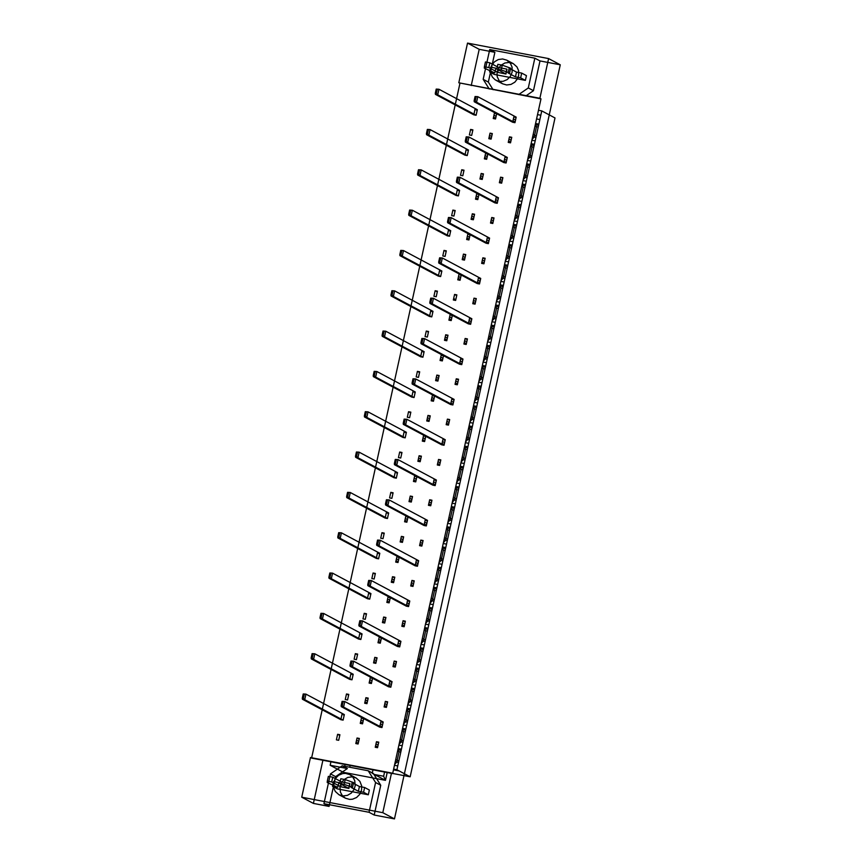 <?xml version="1.0" encoding="UTF-8"?>
<svg xmlns="http://www.w3.org/2000/svg" width="862" height="862" viewBox="0 0 862 862"><rect width="100%" height="100%" fill="white"/><g stroke="black" fill="none" stroke-linecap="round" stroke-linejoin="round"><path stroke-width="1.29" d="M518.622 75.759L517.609 78.604L514.851 82.17L511.004 84.411L506.673 84.982L502.546 83.797L499.464 81.297L497.234 76.804L497.029 72.699L498.225 68.831L500.984 65.264L504.83 63.012L509.151 62.441L513.289 63.637L516.974 66.934L518.601 70.63L518.622 75.759M512.114 72.289L510.326 76.438L507.147 79.616L503.074 81.33L498.732 81.319L495.176 79.821L492.353 77.03L490.726 73.335L490.521 69.229L491.717 65.361L494.476 61.795L498.322 59.543L502.643 58.972L506.781 60.168L510.466 63.465L512.093 67.161L512.114 72.289M539.871 98.268L458.799 82.784L467.527 43.1L548.598 58.584L539.871 98.268L540.991 98.871L458.799 82.784M489.239 88.98L483.173 79.326L489.724 49.565L494.885 52.313L479.207 49.317L467.527 43.1M548.598 58.584L560.268 64.801L394.473 818.9L374.205 815.032L369.044 812.284L323.918 803.664L329.079 806.412L335.63 776.651L347.364 768.548L330.157 765.262L330.922 761.803M489.724 49.565L534.839 58.174L540 60.933L560.268 64.801M493.139 89.734L488.334 82.084L494.885 52.313M329.079 806.412L313.402 803.416L322.894 760.273M471.234 85.543L479.207 49.317M459.931 83.388L311.581 758.107L392.641 773.591L391.52 772.988L382.793 812.683L301.732 797.199L313.402 803.416M301.732 797.199L310.46 757.515L391.52 772.988M311.581 758.107L310.46 757.515M382.793 812.683L394.473 818.9M392.641 773.591L540.991 98.871M333.626 782.61L335.404 778.461L338.583 775.283L342.667 773.57L345.565 773.386L349.703 774.572L352.784 777.082L354.735 780.584L355.219 785.681L354.023 789.549L351.265 793.115L347.418 795.357L343.098 795.928L338.96 794.742L335.275 791.435L333.648 787.749L333.626 782.61M361.544 790.174L359.766 794.322L356.588 797.501L352.504 799.214L349.606 799.397L345.468 798.212L342.397 795.701L340.436 792.2L339.962 787.103L341.147 783.235L343.906 779.668L347.752 777.427L352.084 776.856L356.211 778.041L359.896 781.349L361.717 786.047L361.544 790.174M540 60.933L533.459 90.693L525.809 95.973M330.157 765.262L343.41 772.32L385.465 780.347L372.222 773.3L373.375 773.516L380.745 785.26L374.205 815.032M372.298 772.945L372.987 769.831M393.632 769.109L396.908 769.744L410.161 776.791L555.009 117.954L541.767 110.896L396.908 769.744M541.767 110.896L538.481 110.271M345.123 764.519L344.735 766.286M344.563 767.051L344.358 767.977M323.918 803.664L330.458 773.893L342.203 765.801L368.203 770.768L373.375 773.516M342.203 765.801L347.364 768.548M392.673 773.462L410.161 776.791M384.56 772.05L383.644 776.253L385.465 780.347L387.189 772.546M540.808 115.239L537.532 114.614M368.203 770.768L375.584 782.513L369.044 812.284M375.584 782.513L380.745 785.26M330.458 773.893L335.63 776.651M483.173 79.326L488.334 82.084M534.839 58.174L528.298 87.946L518.644 94.604M528.298 87.946L533.459 90.693M476.104 115.26L473.809 114.818L475.037 109.269L477.332 109.7L476.104 115.26L437.713 94.809L435.429 94.367L473.809 114.818M495.531 118.967L493.236 118.536L494.465 112.976L496.749 113.418L495.531 118.967L496.189 116.004M475.07 96.512L474.122 100.789L475.199 100.994L476.136 96.716L475.07 96.512L477.785 96.673L476.567 102.233L514.959 122.684L512.664 122.242L513.881 116.682L516.176 117.124L514.959 122.684L515.616 119.699M471.676 135.42L469.381 134.989L470.598 129.429L472.893 129.871L471.676 135.42M491.103 139.138L488.808 138.696L490.025 133.136L492.321 133.578L491.103 139.138M510.519 142.844L508.235 142.402L509.453 136.843L511.748 137.284L510.519 142.844L511.177 139.881M467.236 155.591L464.952 155.149L466.17 149.589L468.465 150.031L467.236 155.591L428.856 135.129L426.561 134.698L464.952 155.149M486.664 159.298L484.369 158.856L485.597 153.296L487.892 153.738L486.664 159.298L487.321 156.334M466.202 136.832L465.264 141.12L466.331 141.325L467.279 137.036L466.202 136.832L468.928 136.993L467.7 142.553L506.091 163.004L503.796 162.562L505.024 157.013L507.309 157.444L506.091 163.004L506.748 160.041M462.808 175.751L460.513 175.309L461.741 169.749L464.025 170.191L462.808 175.751M482.235 179.458L479.94 179.016L481.158 173.467L483.453 173.898L482.235 179.458L482.882 176.494M501.662 183.164L499.367 182.733L500.585 177.173L502.88 177.615L501.662 183.164M458.379 195.911L456.084 195.469L457.302 189.92L459.597 190.351L458.379 195.911L419.988 175.46L417.693 175.018L456.084 195.469M477.796 199.618L475.512 199.187L476.729 193.627L479.024 194.058L477.796 199.618M457.334 177.152L456.397 181.44L457.463 181.645L458.412 177.356L457.334 177.152L460.06 177.324L458.832 182.873L497.223 203.324L494.928 202.893L496.156 197.333L498.451 197.775L497.223 203.324L497.88 200.361M453.94 216.071L451.645 215.629L452.873 210.08L455.168 210.511L453.94 216.071M473.367 219.778L471.072 219.347L472.301 213.787L474.585 214.229L473.367 219.778L474.014 216.804M492.795 223.495L490.5 223.053L491.717 217.493L494.012 217.935L492.795 223.495L493.441 220.532M449.511 236.231L447.216 235.8L448.434 230.24L450.729 230.682L449.511 236.231L411.12 215.78L408.825 215.349L447.216 235.8M468.939 239.948L466.644 239.507L467.861 233.947L470.156 234.389L468.939 239.948L469.585 236.985M488.355 243.655L486.071 243.213L487.289 237.664L489.584 238.095L488.355 243.655L449.975 223.204L447.68 222.762L486.071 243.213M445.072 256.402L442.777 255.96L444.005 250.4L446.3 250.842L445.072 256.402M464.499 260.108L462.204 259.667L463.433 254.107L465.728 254.549L464.499 260.108L465.157 257.145M483.927 263.815L481.632 263.373L482.849 257.824L485.144 258.255L483.927 263.815L484.573 260.852M440.644 276.562L438.349 276.12L439.566 270.56L441.861 271.002L440.644 276.562L402.252 256.111L399.957 255.669L438.349 276.12M460.071 280.269L457.776 279.827L458.993 274.278L461.289 274.709L460.071 280.269M439.609 257.803L438.661 262.091L439.739 262.296L440.676 258.007L439.609 257.803L442.325 257.975L441.107 263.524L479.498 283.975L477.203 283.544L478.421 277.984L480.716 278.426L479.498 283.975L480.145 281.012M436.215 296.722L433.92 296.28L435.138 290.731L437.433 291.162L436.215 296.722M455.632 300.429L453.337 299.998L454.565 294.438L456.86 294.879L455.632 300.429L456.289 297.465M475.059 304.135L472.764 303.704L473.992 298.144L476.287 298.586L475.059 304.135L475.716 301.183M431.776 316.882L429.481 316.451L430.709 310.891L433.004 311.322L431.776 316.882L393.384 296.431L391.089 295.989L429.481 316.451M451.203 320.589L448.908 320.158L450.126 314.598L452.421 315.039L451.203 320.589L451.85 317.625M470.63 324.306L468.335 323.864L469.553 318.304L471.848 318.746L470.63 324.306L432.239 303.855L429.944 303.413L468.335 323.864M427.347 337.042L425.052 336.611L426.27 331.051L428.565 331.493L427.347 337.042M446.775 340.759L444.48 340.318L445.697 334.758L447.992 335.199L446.775 340.759M466.191 344.466L463.896 344.024L465.124 338.475L467.419 338.906L466.191 344.466L466.848 341.503M422.908 357.213L420.613 356.771L421.841 351.211L424.136 351.653L422.908 357.213L384.517 336.762L382.232 336.32L420.613 356.771M442.335 360.919L440.04 360.478L441.269 354.928L443.564 355.359L442.335 360.919L442.982 357.935M421.874 338.454L420.936 342.742L422.003 342.947L422.94 338.658L421.874 338.454L424.589 338.615L423.371 344.175L461.763 364.626L459.468 364.184L460.685 358.635L462.98 359.066L461.763 364.626L462.409 361.663M418.479 377.373L416.184 376.931L417.402 371.371L419.697 371.813L418.479 377.373M437.907 381.079L435.612 380.638L436.829 375.089L439.124 375.52L437.907 381.079L438.553 378.116M457.334 384.786L455.039 384.355L456.257 378.795L458.552 379.237L457.334 384.786M414.051 397.533L411.756 397.091L412.973 391.542L415.268 391.973L414.051 397.533L375.66 377.082L373.365 376.64L411.756 397.091M433.467 401.239L431.172 400.808L432.401 395.249L434.696 395.69L433.467 401.239L434.125 398.276M452.895 404.957L450.6 404.515L451.828 398.955L454.123 399.397L452.895 404.957L414.503 384.495L412.208 384.064L450.6 404.515M409.612 417.693L407.317 417.262L408.545 411.702L410.84 412.144L409.612 417.693M429.039 421.399L426.744 420.968L427.961 415.409L430.257 415.85L429.039 421.399M448.466 425.117L446.171 424.675L447.389 419.115L449.684 419.557L448.466 425.117L449.113 422.154M405.183 437.853L402.888 437.422L404.106 431.862L406.401 432.304L405.183 437.853L366.792 417.402L364.497 416.971L402.888 437.422M424.61 441.57L422.315 441.128L423.533 435.569L425.828 436.01L424.61 441.57L425.257 438.607M404.138 419.104L403.2 423.393L404.267 423.598L405.215 419.309L404.138 419.104L406.864 419.266L405.636 424.826L444.027 445.277L441.732 444.835L442.96 439.286L445.255 439.717L444.027 445.277L444.684 442.314M400.744 458.024L398.449 457.582L399.677 452.022L401.972 452.464L400.744 458.024M420.171 461.73L417.876 461.289L419.104 455.739L421.389 456.17L420.171 461.73L420.828 458.767M439.598 465.437L437.303 464.995L438.521 459.446L440.816 459.877L439.598 465.437M396.315 478.184L394.02 477.742L395.238 472.182L397.533 472.624L396.315 478.184L357.924 457.733L355.629 457.291L394.02 477.742M415.743 481.89L413.448 481.449L414.665 475.899L416.96 476.33L415.743 481.89L416.389 478.927M395.281 459.424L394.333 463.713L395.399 463.918L396.348 459.629L395.281 459.424L397.996 459.597L396.779 465.146L435.159 485.597L432.875 485.166L434.092 479.606L436.387 480.048L435.159 485.597L435.816 482.634M391.876 498.344L389.592 497.902L390.809 492.353L393.104 492.784L391.876 498.344M411.303 502.05L409.008 501.619L410.237 496.059L412.532 496.501L411.303 502.05L411.95 499.076M430.731 505.768L428.436 505.326L429.664 499.766L431.948 500.208L430.731 505.768L431.388 502.805M387.447 518.504L385.152 518.073L386.381 512.513L388.665 512.955L387.447 518.504L349.056 498.053L346.761 497.622L385.152 518.073M406.875 522.221L404.58 521.779L405.797 516.219L408.092 516.661L406.875 522.221L407.521 519.258M386.413 499.755L385.465 504.044L386.542 504.248L387.48 499.96L386.413 499.755L389.128 499.917L387.911 505.477L426.302 525.928L424.007 525.486L425.225 519.926L427.52 520.368L426.302 525.928L426.949 522.965M383.019 538.664L380.724 538.233L381.941 532.673L384.236 533.115L383.019 538.664M402.435 542.381L400.151 541.939L401.369 536.38L403.664 536.821L402.435 542.381L403.093 539.418M421.863 546.088L419.568 545.646L420.796 540.097L423.091 540.528L421.863 546.088L422.509 543.103M378.58 558.835L376.285 558.393L377.513 552.833L379.808 553.275L378.58 558.835L340.188 538.384L337.893 537.942L376.285 558.393M398.007 562.541L395.712 562.099L396.94 556.55L399.225 556.981L398.007 562.541M377.545 540.075L376.597 544.364L377.675 544.568L378.612 540.28L377.545 540.075L380.261 540.237L379.043 545.797L417.434 566.248L415.139 565.817L416.357 560.257L418.652 560.699L417.434 566.248L418.081 563.285M374.151 578.995L371.856 578.553L373.074 573.004L375.369 573.435L374.151 578.995M393.578 582.701L391.283 582.259L392.501 576.71L394.796 577.141L393.578 582.701L394.214 579.717M412.995 586.408L410.711 585.977L411.928 580.417L414.223 580.859L412.995 586.408L413.652 583.445M369.712 599.155L367.417 598.713L368.645 593.164L370.94 593.595L369.712 599.155L331.331 578.704L329.036 578.262L367.417 598.713M389.139 602.861L386.844 602.43L388.072 596.87L390.367 597.312L389.139 602.861L389.796 599.898M408.566 606.579L406.271 606.137L407.489 600.577L409.784 601.019L408.566 606.579L370.175 586.128L367.88 585.686L406.271 606.137M365.283 619.315L362.988 618.884L364.206 613.324L366.501 613.766L365.283 619.315M384.711 623.032L382.416 622.59L383.633 617.03L385.928 617.472L384.711 623.032L385.357 620.069M404.138 626.739L401.843 626.297L403.06 620.737L405.355 621.179L404.138 626.739L404.784 623.776M360.855 639.485L358.56 639.044L359.777 633.484L362.072 633.926L360.855 639.485L322.463 619.024L320.168 618.593L358.56 639.044M380.271 643.192L377.976 642.75L379.205 637.19L381.5 637.632L380.271 643.192L380.929 640.229M359.81 620.726L358.872 625.015L359.939 625.219L360.887 620.931L359.81 620.726L362.536 620.888L361.307 626.448L399.699 646.899L397.404 646.457L398.632 640.908L400.927 641.339L399.699 646.899L400.356 643.936M356.415 659.645L354.12 659.204L355.349 653.644L357.644 654.086L356.415 659.645M375.843 663.352L373.548 662.91L374.765 657.361L377.06 657.792L375.843 663.352L376.489 660.367M395.27 667.059L392.975 666.628L394.193 661.068L396.488 661.51L395.27 667.059L395.917 664.096M351.987 679.806L349.692 679.364L350.909 673.815L353.204 674.246L351.987 679.806L313.596 659.355L311.301 658.913L349.692 679.364M371.414 683.512L369.119 683.081L370.337 677.521L372.632 677.952L371.414 683.512L372.061 680.549M350.942 661.046L350.004 665.335L351.071 665.539L352.019 661.251L350.942 661.046L353.668 661.219L352.439 666.768L390.831 687.219L388.536 686.788L389.764 681.228L392.059 681.67L390.831 687.219L391.477 684.245M347.548 699.966L345.253 699.524L346.481 693.975L348.776 694.406L347.548 699.966M366.975 703.672L364.68 703.241L365.908 697.681L368.203 698.123L366.975 703.672M386.402 707.39L384.107 706.948L385.325 701.388L387.62 701.83L386.402 707.39L387.049 704.426M343.119 720.126L340.824 719.695L342.042 714.135L344.337 714.576L343.119 720.126L304.728 699.675L302.433 699.244L340.824 719.695M362.546 723.843L360.251 723.401L361.469 717.841L363.764 718.283L362.546 723.843M342.085 701.377L341.137 705.666L342.214 705.87L343.151 701.582L342.085 701.377L344.8 701.539L343.582 707.099L381.974 727.55L379.679 727.108L380.896 721.559L383.191 721.99L381.974 727.55L382.62 724.586M338.691 740.296L336.395 739.855L337.613 734.295L339.908 734.736L338.691 740.296M358.107 744.003L355.812 743.561L357.04 738.001L359.335 738.443L358.107 744.003L358.764 741.04M377.534 747.71L375.239 747.268L376.468 741.719L378.763 742.15L377.534 747.71M475.037 109.269L477.171 110.411M494.465 112.976L496.598 114.118M513.881 116.682L516.026 117.825M470.598 129.429L472.742 130.571M490.025 133.136L492.17 134.278M509.453 136.843L511.597 137.985M466.17 149.589L468.314 150.731M485.597 153.296L487.73 154.438M505.024 157.013L507.158 158.145M461.741 169.749L463.875 170.891M481.158 173.467L483.302 174.598M500.585 177.173L502.729 178.315M457.302 189.92L459.446 191.052M476.729 193.627L478.873 194.769M496.156 197.333L498.29 198.475M452.873 210.08L455.007 211.222M472.301 213.787L474.434 214.929M491.717 217.493L493.861 218.636M448.434 230.24L450.578 231.382M467.861 233.947L470.005 235.089M487.289 237.664L489.422 238.796M444.005 250.4L446.139 251.542M463.433 254.107L465.566 255.249M482.849 257.824L484.994 258.966M439.566 270.56L441.71 271.702M458.993 274.278L461.138 275.409M478.421 277.984L480.565 279.126M435.138 290.731L437.282 291.862M454.565 294.438L456.698 295.58M473.992 298.144L476.126 299.286M430.709 310.891L432.843 312.033M450.126 314.598L452.27 315.74M469.553 318.304L471.697 319.446M426.27 331.051L428.414 332.193M445.697 334.758L447.841 335.9M465.124 338.475L467.258 339.606M421.841 351.211L423.975 352.353M441.269 354.928L443.402 356.06M460.685 358.635L462.829 359.777M417.402 371.371L419.546 372.513M436.829 375.089L438.973 376.231M456.257 378.795L458.401 379.937M412.973 391.542L415.118 392.673M432.401 395.249L434.534 396.391M451.828 398.955L453.962 400.097M408.545 411.702L410.678 412.844M427.961 415.409L430.106 416.551M447.389 419.115L449.533 420.257M404.106 431.862L406.25 433.004M423.533 435.569L425.677 436.711M442.96 439.286L445.094 440.417M399.677 452.022L401.811 453.164M419.104 455.739L421.238 456.871M438.521 459.446L440.665 460.588M395.238 472.182L397.382 473.324M414.665 475.899L416.809 477.042M434.092 479.606L436.237 480.748M390.809 492.353L392.953 493.495M410.237 496.059L412.37 497.202M429.664 499.766L431.797 500.908M386.381 512.513L388.514 513.655M405.797 516.219L407.941 517.362M425.225 519.926L427.369 521.068M381.941 532.673L384.086 533.815M401.369 536.38L403.513 537.522M420.796 540.097L422.93 541.228M377.513 552.833L379.646 553.975M396.94 556.55L399.074 557.682M416.357 560.257L418.501 561.399M373.074 573.004L375.218 574.135M392.501 576.71L394.645 577.852M411.928 580.417L414.062 581.559M368.645 593.164L370.779 594.306M388.072 596.87L390.206 598.012M407.489 600.577L409.633 601.719M364.206 613.324L366.35 614.466M383.633 617.03L385.777 618.173M403.06 620.737L405.205 621.879M359.777 633.484L361.921 634.626M379.205 637.19L381.338 638.333M398.632 640.908L400.765 642.039M355.349 653.644L357.482 654.786M374.765 657.361L376.909 658.493M394.193 661.068L396.337 662.21M350.909 673.815L353.054 674.946M370.337 677.521L372.481 678.663M389.764 681.228L391.898 682.37M346.481 693.975L348.614 695.117M365.908 697.681L368.042 698.823M385.325 701.388L387.469 702.53M342.042 714.135L344.186 715.277M361.469 717.841L363.613 718.983M380.896 721.559L383.04 722.69M337.613 734.295L339.757 735.437M357.04 738.001L359.174 739.143M376.468 741.719L378.601 742.861M395.755 759.454L398.815 761.081M398.513 762.45L396.779 762.116L399.063 751.718L400.798 752.052M395.335 761.351L396.779 762.116L394.667 764.389M398.039 749.056L401.099 750.683M397.619 750.953L399.063 751.718L397.985 749.293M401.433 749.175L398.147 748.539M349.757 767.245L350.155 765.478M536.573 118.945L539.86 119.57M399.181 770.951L393.471 769.852M383.644 776.253L374.496 774.507M531.886 140.258L535.173 140.883M538.858 124.139L535.571 123.514M491.749 136.153L491.092 139.127M527.458 160.429L530.744 161.054M534.418 144.299L531.143 143.674M523.029 180.589L526.305 181.214M529.99 164.459L526.704 163.834M502.298 180.19L501.652 183.164M518.59 200.749L521.876 201.374M525.561 184.63L522.275 184.005M478.442 196.644L477.785 199.618M514.161 220.909L517.437 221.534M521.122 204.79L517.846 204.165M509.722 241.069L513.009 241.705M516.694 224.95L513.407 224.325M489.013 240.692L488.345 243.655M505.294 261.24L508.58 261.865M512.254 245.11L508.979 244.485M500.865 281.4L504.141 282.025M507.826 265.28L504.539 264.645M460.717 277.284L460.06 280.269M496.426 301.56L499.712 302.185M503.397 285.441L500.111 284.816M491.997 321.72L495.273 322.345M498.958 305.601L495.672 304.976M471.288 321.321L470.62 324.295M487.558 341.88L490.844 342.516M494.529 325.761L491.243 325.136M447.41 337.775L446.753 340.749M483.129 362.051L486.416 362.676M490.09 345.921L486.814 345.296M478.69 382.211L481.977 382.836M485.662 366.091L482.375 365.456M457.97 381.812L457.313 384.786M474.262 402.371L477.548 402.996M481.222 386.251L477.947 385.626M453.552 401.972L452.884 404.946M469.833 422.531L473.109 423.156M476.794 406.411L473.507 405.786M429.685 418.426L429.028 421.399M465.394 442.691L468.68 443.327M472.365 426.571L469.079 425.947M460.965 462.862L464.241 463.487M467.926 446.731L464.65 446.107M440.245 462.452L439.588 465.437M456.526 483.022L459.812 483.647M463.497 466.902L460.211 466.267M452.097 503.182L455.384 503.807M459.058 487.062L455.782 486.437M447.669 523.342L450.945 523.967M454.63 507.222L451.343 506.597M443.23 543.502L446.516 544.137M450.201 527.382L446.915 526.757M438.801 563.673L442.077 564.298M445.762 547.542L442.486 546.917M398.664 559.578L397.996 562.541M434.362 583.833L437.648 584.458M441.333 567.713L438.047 567.077M429.933 603.993L433.22 604.618M436.894 587.873L433.618 587.248M409.213 603.594L408.556 606.568M425.505 624.153L428.78 624.778M432.465 608.033L429.179 607.408M421.065 644.323L424.352 644.948M428.037 628.193L424.75 627.568M416.637 664.483L419.913 665.108M423.598 648.353L420.311 647.728M412.198 684.643L415.484 685.268M419.169 668.524L415.883 667.899M407.769 704.804L411.055 705.428M414.73 688.684L411.454 688.059M367.621 700.698L366.964 703.672M403.33 724.964L406.616 725.599M410.301 708.844L407.015 708.219M363.204 720.858L362.536 723.832M398.901 745.134L402.188 745.759M405.862 729.004L402.586 728.379M378.192 744.746L377.524 747.71M394.473 765.294L397.748 765.919M375.972 743.938L378.116 745.08M375.563 745.835L377.696 746.977M356.545 740.232L358.689 741.374M356.135 742.128L358.269 743.259M400.183 739.294L403.244 740.921M402.953 742.29L401.218 741.956L403.502 731.558L405.237 731.892M399.774 741.191L401.218 741.956L399.106 744.229M402.468 728.896L405.539 730.523M402.058 730.782L403.502 731.558L402.414 729.133M380.411 723.778L382.545 724.92M379.991 725.675L382.135 726.817M360.984 720.072L363.117 721.203M360.564 721.957L362.708 723.099M404.623 719.123L407.683 720.761M407.381 722.13L405.646 721.796L407.931 711.398L409.665 711.721M404.203 721.02L405.646 721.796L403.535 724.058M406.907 708.726L409.967 710.363M406.487 710.622L407.931 711.398L406.853 708.973M384.84 703.618L386.984 704.75M384.42 705.515L386.564 706.646M365.413 699.901L367.557 701.043M365.003 701.797L367.137 702.939M409.051 698.963L412.111 700.601M411.81 701.959L410.075 701.636L412.37 691.238L414.105 691.561M408.631 700.86L410.075 701.636L407.963 703.898M411.336 688.566L414.396 690.203M410.926 690.462L412.37 691.238L411.282 688.803M389.268 683.447L391.413 684.59M388.859 685.344L390.992 686.486M369.852 679.741L371.985 680.883M369.432 681.637L371.576 682.779M413.48 678.803L416.551 680.43M416.249 681.799L414.514 681.465L416.799 671.067L418.533 671.401M413.07 680.7L414.514 681.465L412.402 683.738M415.775 668.406L418.835 670.033M415.355 670.302L416.799 671.067L415.721 668.643M393.708 663.287L395.841 664.43M393.287 665.184L395.432 666.326M374.28 659.581L376.425 660.723M373.86 661.477L376.004 662.619M417.919 658.643L420.979 660.27M420.678 661.639L418.943 661.305L421.227 650.907L422.962 651.241M417.499 660.54L418.943 661.305L416.831 663.578M420.203 648.246L423.264 649.873M419.783 650.142L421.227 650.907L420.15 648.483M398.136 643.127L400.28 644.27M397.727 645.024L399.86 646.166M378.709 639.421L380.853 640.563M378.299 641.317L380.433 642.449M422.348 638.483L425.408 640.11M425.117 641.479L423.382 641.145L425.666 630.747L427.401 631.081M421.938 640.38L423.382 641.145L421.27 643.408M424.632 628.086L427.703 629.713M424.223 629.971L425.666 630.747L424.589 628.323M402.576 622.967L404.709 624.11M402.155 624.864L404.3 626.006M383.148 619.261L385.292 620.392M382.728 621.146L384.872 622.289M426.787 618.313L429.847 619.95M429.545 621.308L427.811 620.985L430.095 610.587L431.83 610.91M426.367 620.209L427.811 620.985L425.699 623.248M429.071 607.915L432.131 609.553M428.651 609.811L430.095 610.587L429.017 608.163M407.004 602.807L409.148 603.939M406.584 604.693L408.728 605.835M387.577 599.09L389.721 600.232M387.167 600.986L389.301 602.129M431.215 598.153L434.276 599.79M433.974 601.148L432.25 600.825L434.534 590.416L436.269 590.75M430.795 600.049L432.25 600.825L430.127 603.088M433.5 587.755L436.56 589.392M433.09 589.651L434.534 590.416L433.446 587.992M411.443 582.637L413.577 583.779M411.023 584.533L413.157 585.675M392.016 578.93L394.149 580.072M391.596 580.826L393.74 581.969M435.644 577.993L438.715 579.62M438.413 580.988L436.678 580.654L438.963 570.256L440.697 570.59M435.235 579.889L436.678 580.654L434.567 582.927M437.939 567.595L440.999 569.222M437.519 569.491L438.963 570.256L437.885 567.832M415.872 562.477L418.016 563.619M415.452 564.373L417.596 565.515M396.445 558.77L398.589 559.912M396.024 560.666L398.169 561.808M440.083 557.833L443.143 559.46M442.842 560.828L441.107 560.494L443.402 550.096L445.126 550.43M439.663 559.729L441.107 560.494L438.995 562.767M442.368 547.435L445.428 549.062M441.947 549.331L443.402 550.096L442.314 547.672M420.3 542.317L422.445 543.459M419.891 544.213L422.024 545.355M400.884 538.61L403.017 539.752M400.464 540.506L402.597 541.638M444.512 537.672L447.572 539.3M447.281 540.668L445.546 540.334L447.831 529.936L449.565 530.27M444.102 539.558L445.546 540.334L443.434 542.597M446.807 527.275L449.867 528.902M446.387 529.16L447.831 529.936L446.753 527.512M424.74 522.156L426.873 523.299M424.319 524.053L426.464 525.184M405.312 518.45L407.457 519.581M404.892 520.336L407.036 521.478M448.951 517.502L452.011 519.139M451.71 520.497L449.975 520.174L452.259 509.776L453.994 510.099M448.531 519.398L449.975 520.174L447.863 522.437M451.235 507.104L454.296 508.742M450.815 509L452.259 509.776L451.182 507.352M429.168 501.996L431.312 503.128M428.748 503.882L430.892 505.024M409.741 498.279L411.885 499.421M409.331 500.175L411.465 501.318M453.38 497.342L456.44 498.979M456.138 500.337L454.414 500.014L456.698 489.605L458.433 489.939M452.959 499.238L454.414 500.014L452.291 502.277M455.664 486.944L458.724 488.571M455.255 488.84L456.698 489.605L455.61 487.181M433.608 481.826L435.741 482.968M433.187 483.722L435.332 484.864M414.18 478.119L416.314 479.261M413.76 480.015L415.904 481.158M457.819 477.182L460.879 478.809M460.577 480.177L458.843 479.843L461.127 469.445L462.862 469.779M457.399 479.078L458.843 479.843L456.731 482.117M460.103 466.784L463.163 468.411M459.683 468.68L461.127 469.445L460.049 467.021M438.036 461.666L440.18 462.808M437.616 463.562L439.76 464.704M418.609 457.959L420.753 459.101M418.199 459.855L420.333 460.998M462.247 457.022L465.308 458.649M465.006 460.017L463.271 459.683L465.566 449.285L467.29 449.619M461.827 458.918L463.271 459.683L461.159 461.957M464.532 446.624L467.592 448.251M464.112 448.52L465.566 449.285L464.478 446.861M442.465 441.506L444.609 442.648M442.055 443.402L444.189 444.544M423.048 437.799L425.181 438.93M422.628 439.695L424.772 440.827M466.676 436.862L469.747 438.489M469.445 439.857L467.71 439.523L469.995 429.125L471.729 429.459M466.267 438.747L467.71 439.523L465.599 441.786M468.971 426.453L472.031 428.091M468.551 428.349L469.995 429.125L468.917 426.701M446.904 421.346L449.037 422.488M446.484 423.242L448.628 424.373M427.477 417.628L429.621 418.77M427.056 419.525L429.201 420.667M471.115 416.691L474.175 418.329M473.874 419.686L472.139 419.363L474.423 408.965L476.158 409.288M470.695 418.587L472.139 419.363L470.027 421.626M473.4 406.293L476.46 407.931M472.979 408.189L474.423 408.965L473.346 406.541M451.332 401.186L453.477 402.317M450.923 403.071L453.056 404.213M431.905 397.468L434.049 398.61M431.496 399.365L433.629 400.507M475.544 396.531L478.604 398.169M478.313 399.526L476.578 399.192L478.863 388.794L480.597 389.128M475.134 398.427L476.578 399.192L474.466 401.466M477.828 386.133L480.899 387.76M477.419 388.029L478.863 388.794L477.774 386.37M455.772 381.015L457.905 382.157M455.351 382.911L457.496 384.053M436.344 377.308L438.478 378.45M435.924 379.205L438.068 380.347M479.983 376.371L483.043 377.998M482.742 379.366L481.007 379.032L483.291 368.634L485.026 368.968M479.563 378.267L481.007 379.032L478.895 381.306M482.267 365.973L485.328 367.6M481.847 367.869L483.291 368.634L482.214 366.21M460.2 360.855L462.344 361.997M459.78 362.751L461.924 363.893M440.773 357.148L442.917 358.29M440.363 359.045L442.497 360.187M484.412 356.211L487.472 357.838M487.17 359.206L485.435 358.872L487.73 348.474L489.465 348.808M483.991 358.107L485.435 358.872L483.323 361.146M486.696 345.813L489.756 347.44M486.287 347.709L487.73 348.474L486.642 346.05M464.629 340.695L466.773 341.837M464.219 342.591L466.353 343.733M445.212 336.988L447.346 338.119M444.792 338.885L446.936 340.016M488.84 336.051L491.911 337.678M491.609 339.046L489.875 338.712L492.159 328.314L493.894 328.637M488.431 337.936L489.875 338.712L487.763 340.975M491.135 325.642L494.195 327.28M490.715 327.538L492.159 328.314L491.081 325.89M469.068 320.535L471.202 321.666M468.648 322.431L470.792 323.562M449.641 316.817L451.785 317.959M449.221 318.714L451.365 319.856M493.279 315.88L496.34 317.518M496.038 318.875L494.303 318.552L496.587 308.154L498.322 308.477M492.859 317.776L494.303 318.552L492.191 320.815M495.564 305.482L498.624 307.12M495.144 307.378L496.587 308.154L495.51 305.73M473.497 300.364L475.641 301.506M473.087 302.26L475.221 303.402M453.66 298.554L455.793 299.696M497.708 295.72L500.768 297.347M500.477 298.715L498.742 298.381L501.027 287.983L502.761 288.317M497.299 297.616L498.742 298.381L496.631 300.655M499.992 285.322L503.063 286.949M499.583 287.218L501.027 287.983L499.949 285.559M477.936 280.204L480.069 281.346M477.516 282.1L479.66 283.242M458.509 276.497L460.653 277.639M458.088 278.394L460.233 279.536M502.147 275.56L505.207 277.187M504.906 278.555L503.171 278.221L505.455 267.823L507.19 268.157M501.727 277.456L503.171 278.221L501.059 280.495M504.432 265.162L507.492 266.789M504.011 267.058L505.455 267.823L504.378 265.399M482.364 260.044L484.509 261.186M481.944 261.94L484.088 263.082M462.937 256.337L465.081 257.479M462.528 258.234L464.661 259.365M506.576 255.4L509.636 257.027M509.334 258.395L507.61 258.061L509.895 247.663L511.629 247.997M506.156 257.296L507.61 258.061L505.488 260.335M508.86 245.002L511.92 246.629M508.451 246.888L509.895 247.663L508.806 245.239M486.804 239.884L488.937 241.026M486.383 241.78L488.517 242.922M467.376 236.177L469.51 237.309M466.956 238.063L469.1 239.205M511.004 235.229L514.075 236.867M513.774 238.235L512.039 237.901L514.323 227.503L516.058 227.827M510.595 237.125L512.039 237.901L509.927 240.164M513.299 224.831L516.36 226.469M512.879 226.728L514.323 227.503L513.246 225.079M491.232 219.724L493.376 220.855M490.812 221.62L492.956 222.752M471.805 216.006L473.949 217.149M471.385 217.903L473.529 219.045M515.444 215.069L518.504 216.707M518.202 218.064L516.467 217.741L518.762 207.343L520.486 207.667M515.023 216.965L516.467 217.741L514.355 220.004M517.728 204.671L520.788 206.309M517.308 206.568L518.762 207.343L517.674 204.908M495.661 199.553L497.805 200.695M495.251 201.449L497.385 202.592M476.244 195.846L478.378 196.989M475.824 197.743L477.957 198.885M519.872 194.909L522.932 196.536M522.641 197.904L520.907 197.57L523.191 187.173L524.926 187.507M519.463 196.805L520.907 197.57L518.795 199.844M522.167 184.511L525.227 186.138M521.747 186.407L523.191 187.173L522.113 184.748M500.1 179.393L502.234 180.535M499.68 181.289L501.824 182.432M480.673 175.686L482.817 176.829M480.253 177.583L482.397 178.725M524.312 174.749L527.372 176.376M527.07 177.744L525.335 177.41L527.619 167.012L529.354 167.347M523.891 176.645L525.335 177.41L523.223 179.684M526.596 164.351L529.656 165.978M526.176 166.247L527.619 167.012L526.542 164.588M504.529 159.233L506.673 160.375M504.119 161.129L506.253 162.271M485.101 155.526L487.245 156.668M484.692 157.423L486.825 158.554M528.74 154.589L531.8 156.216M531.498 157.584L529.774 157.25L532.059 146.852L533.793 147.186M528.32 156.485L529.774 157.25L527.652 159.513M531.024 144.191L534.084 145.818M530.615 146.077L532.059 146.852L530.97 144.428M508.968 139.073L511.101 140.215M508.548 140.969L510.692 142.111M489.541 135.366L491.674 136.498M489.12 137.252L491.265 138.394M533.179 134.418L536.239 136.056M535.938 137.414L534.203 137.09L536.487 126.692L538.222 127.016M532.759 136.315L534.203 137.09L532.091 139.353M535.464 124.02L538.524 125.658M535.043 125.917L536.487 126.692L535.41 124.268M513.396 118.913L515.541 120.044M512.976 120.799L515.12 121.941M493.969 115.196L496.113 116.338M493.56 117.092L495.693 118.234M431.194 316.774L431.873 316.462M303.23 693.953L305.945 694.125L304.728 699.675L303.359 698.446L304.297 694.158L303.23 693.953L302.293 698.242L303.359 698.446M344.337 714.576L305.945 694.125L304.297 694.158M302.433 699.244L302.293 698.242M383.191 721.99L344.8 701.539L343.151 701.582M342.214 705.87L343.582 707.099L341.287 706.657L379.679 727.108M341.287 706.657L341.137 705.666M312.098 653.633L314.813 653.795L313.596 659.355L312.227 658.126L313.165 653.838L312.098 653.633L311.15 657.921L312.227 658.126M353.204 674.246L314.813 653.795L313.165 653.838M311.301 658.913L311.15 657.921M320.966 613.302L323.681 613.475L322.463 619.024L321.095 617.795L322.032 613.507L320.966 613.302L320.017 617.591L321.095 617.795M362.072 633.926L323.681 613.475L322.032 613.507M320.168 618.593L320.017 617.591M329.823 572.982L332.549 573.144L331.331 578.704L329.952 577.475L330.9 573.187L329.823 572.982L328.885 577.271L329.952 577.475M370.94 593.595L332.549 573.144L330.9 573.187M329.036 578.262L328.885 577.271M338.691 532.662L341.417 532.824L340.188 538.384L338.82 537.145L339.768 532.867L338.691 532.662L337.753 536.94L338.82 537.145M379.808 553.275L341.417 532.824L339.768 532.867M337.893 537.942L337.753 536.94M392.059 681.67L353.668 661.219L352.019 661.251M351.071 665.539L352.439 666.768L350.155 666.337L388.536 686.788M350.155 666.337L350.004 665.335M400.927 641.339L362.536 620.888L360.887 620.931M359.939 625.219L361.307 626.448L359.012 626.006L397.404 646.457M359.012 626.006L358.872 625.015M368.677 580.406L371.403 580.568L370.175 586.128L368.807 584.889L369.744 580.611L368.677 580.406L367.74 584.684L368.807 584.889M409.784 601.019L371.403 580.568L369.744 580.611M367.88 585.686L367.74 584.684M418.652 560.699L380.261 540.237L378.612 540.28M377.675 544.568L379.043 545.797L376.748 545.355L415.139 565.817M376.748 545.355L376.597 544.364M363.581 792.264L358.376 791.273L351.06 787.372L352.536 787.362L344.143 784.345L339.747 783.504L348.894 788.439L340.695 786.747L331.708 781.963L327.312 781.123L327.226 782.534L337.732 787.329L332.527 786.338L337.268 788.859L368.311 794.786L363.581 792.264L364.626 787.502L359.422 786.51L358.376 791.273M364.626 787.502L369.356 790.023L368.311 794.786M337.732 787.329L338.777 782.567L333.572 781.575L332.527 786.338M348.722 788.288L349.767 783.526L341.74 781.985L332.754 777.201L328.357 776.36L327.312 781.123M332.754 777.201L331.708 781.963M352.536 787.362L353.582 782.599L345.188 779.582L340.792 778.742L339.747 783.504M345.188 779.582L344.143 784.345M359.422 786.51L352.105 782.61L351.06 787.372M520.648 77.849L515.454 76.858L508.127 72.958L509.614 72.947L501.21 69.93L496.814 69.089L505.962 74.024L497.762 72.343L488.786 67.559L484.39 66.719L484.293 68.12L494.799 72.914L489.605 71.923L494.335 74.444L525.389 80.381L520.648 77.849L521.693 73.087L516.5 72.096L515.454 76.858M521.693 73.087L526.434 75.619L525.389 80.381M494.799 72.914L495.844 68.152L490.65 67.161L489.605 71.923M505.8 73.873L506.845 69.111L498.807 67.581L489.832 62.797L485.435 61.956L484.39 66.719M489.832 62.797L488.786 67.559M509.614 72.947L510.66 68.184L502.255 65.167L497.859 64.327L496.814 69.089M502.255 65.167L501.21 69.93M516.5 72.096L509.173 68.195L508.127 72.958M347.558 492.331L350.284 492.504L349.056 498.053L347.688 496.824L348.625 492.536L347.558 492.331L346.621 496.62L347.688 496.824M388.665 512.955L350.284 492.504L348.625 492.536M346.761 497.622L346.621 496.62M356.426 452.011L359.142 452.173L357.924 457.733L356.556 456.504L357.493 452.216L356.426 452.011L355.478 456.3L356.556 456.504M397.533 472.624L359.142 452.173L357.493 452.216M355.629 457.291L355.478 456.3M365.294 411.68L368.009 411.853L366.792 417.402L365.423 416.174L366.361 411.885L365.294 411.68L364.346 415.969L365.423 416.174M406.401 432.304L368.009 411.853L366.361 411.885M364.497 416.971L364.346 415.969M427.52 520.368L389.128 499.917L387.48 499.96M386.542 504.248L387.911 505.477L385.616 505.035L424.007 525.486M385.616 505.035L385.465 504.044M436.387 480.048L397.996 459.597L396.348 459.629M395.399 463.918L396.779 465.146L394.484 464.715L432.875 485.166M394.484 464.715L394.333 463.713M445.255 439.717L406.864 419.266L405.215 419.309M404.267 423.598L405.636 424.826L403.351 424.384L441.732 444.835M403.351 424.384L403.2 423.393M374.162 371.36L376.877 371.522L375.66 377.082L374.28 375.854L375.229 371.565L374.162 371.36L373.214 375.649L374.28 375.854M415.268 391.973L376.877 371.522L375.229 371.565M373.365 376.64L373.214 375.649M383.019 331.04L385.745 331.202L384.517 336.762L383.148 335.523L384.096 331.245L383.019 331.04L382.082 335.318L383.148 335.523M424.136 351.653L385.745 331.202L384.096 331.245M382.232 336.32L382.082 335.318M391.887 290.709L394.613 290.871L393.384 296.431L392.016 295.203L392.964 290.914L391.887 290.709L390.949 294.998L392.016 295.203M433.004 311.322L394.613 290.871L392.964 290.914M391.089 295.989L390.949 294.998M400.755 250.389L403.481 250.551L402.252 256.111L400.884 254.883L401.821 250.594L400.755 250.389L399.817 254.678L400.884 254.883M441.861 271.002L403.481 250.551L401.821 250.594M399.957 255.669L399.817 254.678M409.622 210.059L412.338 210.231L411.12 215.78L409.752 214.552L410.689 210.263L409.622 210.059L408.674 214.347L409.752 214.552M450.729 230.682L412.338 210.231L410.689 210.263M408.825 215.349L408.674 214.347M418.49 169.739L421.206 169.9L419.988 175.46L418.62 174.232L419.557 169.943L418.49 169.739L417.542 174.027L418.62 174.232M459.597 190.351L421.206 169.9L419.557 169.943M417.693 175.018L417.542 174.027M427.358 129.408L430.073 129.58L428.856 135.129L427.477 133.901L428.425 129.612L427.358 129.408L426.41 133.696L427.477 133.901M468.465 150.031L430.073 129.58L428.425 129.612M426.561 134.698L426.41 133.696M436.215 89.088L438.941 89.249L437.713 94.809L436.344 93.581L437.293 89.292L436.215 89.088L435.278 93.376L436.344 93.581M477.332 109.7L438.941 89.249L437.293 89.292M435.429 94.367L435.278 93.376M413.006 378.774L415.732 378.946L414.503 384.495L413.135 383.267L414.083 378.978L413.006 378.774L412.068 383.062L413.135 383.267M454.123 399.397L415.732 378.946L414.083 378.978M412.208 384.064L412.068 383.062M462.98 359.066L424.589 338.615L422.94 338.658M422.003 342.947L423.371 344.175L421.076 343.733L459.468 364.184M421.076 343.733L420.936 342.742M430.741 298.133L433.457 298.295L432.239 303.855L430.871 302.616L431.808 298.338L430.741 298.133L429.793 302.411L430.871 302.616M471.848 318.746L433.457 298.295L431.808 298.338M429.944 303.413L429.793 302.411M480.716 278.426L442.325 257.975L440.676 258.007M439.739 262.296L441.107 263.524L438.812 263.093L477.203 283.544M438.812 263.093L438.661 262.091M448.466 217.483L451.192 217.644L449.975 223.204L448.596 221.976L449.544 217.687L448.466 217.483L447.529 221.771L448.596 221.976M489.584 238.095L451.192 217.644L449.544 217.687M447.68 222.762L447.529 221.771M498.451 197.775L460.06 177.324L458.412 177.356M457.463 181.645L458.832 182.873L456.537 182.442L494.928 202.893M456.537 182.442L456.397 181.44M507.309 157.444L468.928 136.993L467.279 137.036M466.331 141.325L467.7 142.553L465.405 142.111L503.796 162.562M465.405 142.111L465.264 141.12M516.176 117.124L477.785 96.673L476.136 96.716M475.199 100.994L476.567 102.233L474.272 101.791L512.664 122.242M474.272 101.791L474.122 100.789M341.74 781.985L340.695 786.747M498.807 67.581L497.762 72.343M496.038 80.328L502.546 83.797M338.96 794.742L345.468 798.212M349.703 774.572L356.211 778.041M506.781 60.168L513.289 63.637M349.94 783.677L348.894 788.439M507.007 69.262L505.962 74.024"/></g></svg>

